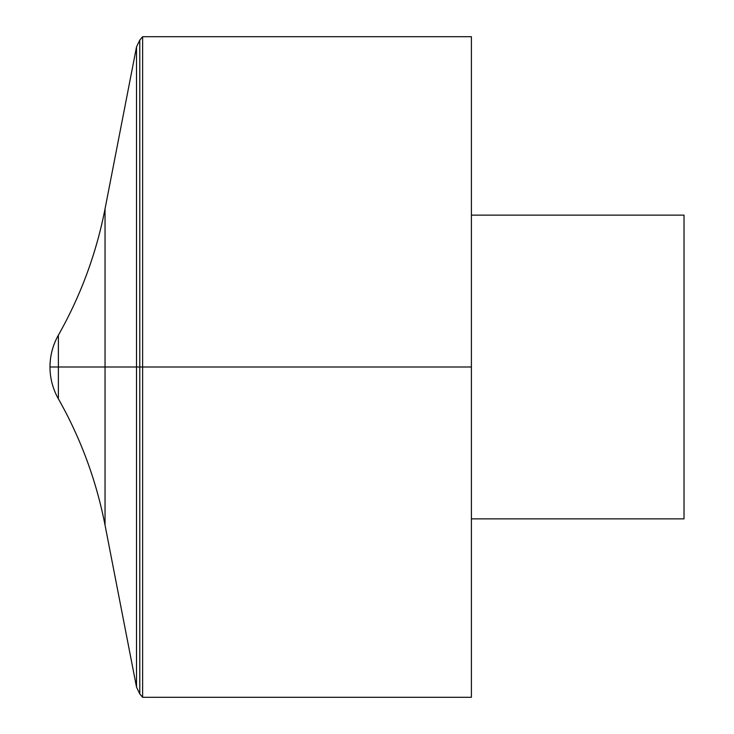 <?xml version="1.0" encoding="UTF-8"?>
<svg xmlns="http://www.w3.org/2000/svg" width="734" height="734" viewBox="0 0 734 734"><rect width="100%" height="100%" fill="white"/><g stroke="black" fill="none" stroke-linecap="round" stroke-linejoin="round"><path stroke-width="1.1" d="M142.616 36.7L142.616 697.3L471.402 697.3L471.402 36.7L142.616 36.7L139.79 40.067L136.515 46.93L136.515 687.07L136.515 46.93L105.035 208.878L105.035 525.122L136.515 687.07L139.79 693.933L139.79 40.067M471.402 215.135L684.015 215.135L684.015 518.865L471.402 518.865M58.381 398.828L58.381 335.172C52.839 345.053 50.04 355.66 49.985 367L471.402 367L49.985 367A64.537 64.537 0 0 0 58.381 398.828C80.758 438.409 96.31 480.504 105.035 525.122M139.79 693.933L142.616 697.3M105.035 208.878C96.31 253.496 80.758 295.591 58.381 335.172A64.537 64.537 0 0 0 49.985 367"/></g></svg>
